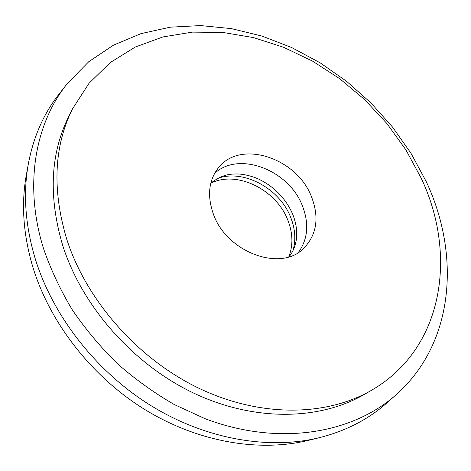 <?xml version="1.0" encoding="UTF-8"?>
<svg xmlns="http://www.w3.org/2000/svg" width="471" height="471" viewBox="0 0 471 471"><rect width="100%" height="100%" fill="white"/><g stroke="black" fill="none" stroke-linecap="round" stroke-linejoin="round"><path stroke-width="0.71" d="M293.039 250.425C296.018 239.827 295.229 228.788 290.672 217.325C279.538 188.2 242.942 168.565 216.925 178.65M288.811 256.83C293.245 245.326 292.915 233.092 287.822 220.128C276.283 189.566 236.63 170.031 210.778 183.248M213.275 213.781C226.31 252.22 280.51 272.132 303.436 248.617C316.795 234.941 319.485 217.673 311.508 196.813C296.865 157.797 239.969 138.98 218.12 168.171C208.688 180.599 207.069 195.806 213.275 213.781M298.414 252.432C307.946 239.085 309.264 223.542 302.382 205.798C288.953 170.09 238.868 150.602 214.605 173.41M26.676 173.075L26.123 176.119C21.13 204.962 23.397 235.382 32.935 267.375C49.973 322.812 91.427 376.258 144.073 409.069C196.843 441.716 257.502 452.242 306.768 440.75L309.771 440.02M66.099 85.121L59.858 93.075C43.821 113.058 33.247 137.055 28.13 165.068C23.008 194.629 25.387 225.892 35.26 258.85C52.905 315.953 95.819 371.219 150.202 405.172C204.708 438.96 267.198 449.876 317.678 438.095C345.343 431.348 368.681 419.384 387.686 402.199L395.257 395.505M426.214 181.565L411.048 153.375L392.449 126.976L370.807 102.802L346.509 81.253L319.968 62.708L291.62 47.524L261.935 36.055L231.432 28.631L200.67 25.575L170.284 27.171L140.982 33.635L113.529 45.128L88.766 61.701L67.565 83.255C35.266 123.055 23.497 185.062 43.644 248.912C50.839 269.677 60.376 289.965 72.257 309.765C85.392 329.046 100.417 346.997 117.344 363.624C135.171 379.273 154.158 392.914 174.305 404.554L205.315 418.79C279.509 446.808 353.509 433.438 397.041 393.927C455.004 341.658 460.155 253.669 426.214 181.565M72.481 108.931L68.725 116.496C50.303 153.681 48.307 196.701 62.737 245.55C82.137 306.474 133.046 364.295 193.728 393.126C254.517 421.875 319.367 420.291 363.789 394.722L371.113 390.524C444.4 348.475 457.264 253.828 421.068 177.891L405.79 149.713L386.838 123.461L364.66 99.634L339.726 78.71L312.52 61.118L283.589 47.283L253.492 37.598L222.871 32.434L192.427 32.122L162.931 36.932L135.254 47.041L110.302 62.519L89.054 83.255L72.481 108.931C53.947 146.34 52.022 189.731 66.699 239.097C86.434 300.669 138.068 359.261 199.469 388.534C260.975 417.73 326.438 416.252 371.113 390.524M26.123 176.119L28.13 165.068M306.768 440.75L317.678 438.095M288.906 256.801C292.303 253.021 294.705 247.728 296.112 240.922C297.537 232.497 296.406 223.619 292.732 214.287C285.756 198.409 274.299 186.628 258.367 178.951C251.826 176.154 245.309 174.5 238.815 173.987C230.602 173.958 223.095 173.846 210.802 183.154"/></g></svg>
